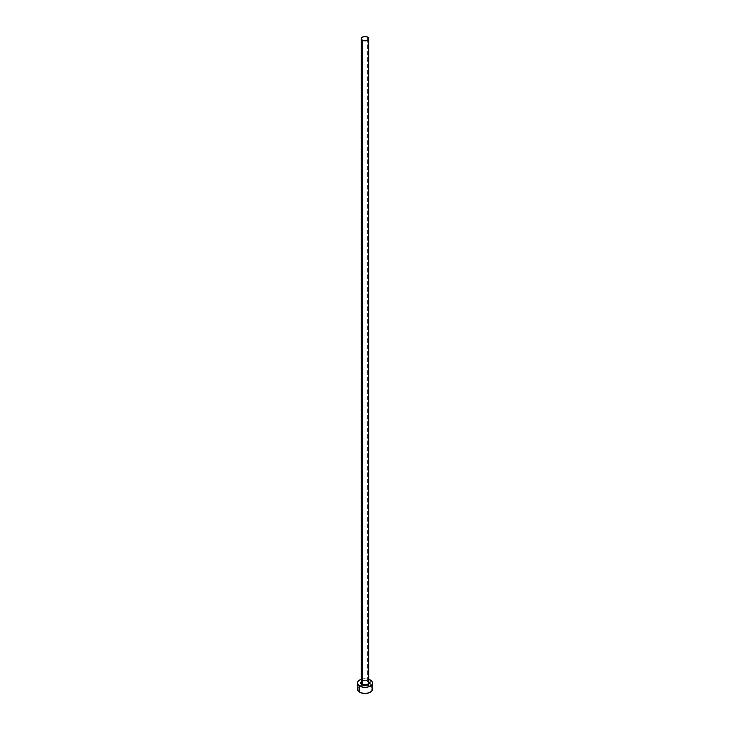 <?xml version="1.0" encoding="UTF-8"?>
<svg xmlns="http://www.w3.org/2000/svg" width="730" height="730" viewBox="0 0 730 730"><rect width="100%" height="100%" fill="white"/><g stroke="black" fill="none" stroke-linecap="round" stroke-linejoin="round"><path stroke-width="0.55" stroke-dasharray="3.65 2.74" d="M361.24 681.866A4.261 2.455 180 0 1 368.011 681.282L368.933 682.085M368.76 682.614A3.76 2.172 0 0 0 367.655 681.081A3.76 2.172 0 0 0 363.796 680.561A3.76 2.172 0 0 0 361.277 682.322M367.655 681.081L367.655 37.139L367.655 681.081A3.76 2.172 0 0 0 363.558 680.606A3.76 2.172 0 0 0 361.24 682.614C362.062 680.743 364.233 680.305 367.765 681.309M372.519 689.156A7.519 4.343 0 0 0 370.311 686.091L370.311 679.958L370.311 686.091A7.519 4.343 0 0 0 367.409 685.05A7.519 4.343 0 0 0 362.591 685.05A7.519 4.343 0 0 0 357.481 689.156M361.24 679.265A7.519 4.343 180 0 1 368.76 679.265M369.179 679.42L365 678.681L360.821 679.42M361.067 682.085L364.17 680.615L368.011 681.282M371.944 687.496L371.251 686.748M370.311 686.091L366.469 684.904L363.531 684.904L360.821 685.552L358.056 687.496"/><path stroke-width="1.09" d="M361.277 682.322A3.76 2.172 0 0 0 362.345 684.147L361.989 684.758A4.261 2.455 180 0 1 361.24 681.866M361.24 38.672L361.24 682.614A3.76 2.172 0 0 0 362.345 684.147A3.76 2.172 0 0 0 366.442 684.621A3.76 2.172 0 0 0 368.76 682.614L368.76 38.672A3.76 2.172 180 0 1 366.442 40.67A3.76 2.172 180 0 1 362.345 40.205L362.345 684.147L362.345 40.205A3.76 2.172 180 0 1 361.24 38.672A3.76 2.172 180 0 1 363.558 36.664A3.76 2.172 180 0 1 367.655 37.139A3.76 2.172 180 0 1 368.76 38.672L367.655 37.139L365 36.5L362.345 37.139L361.24 38.672L362.345 40.205L365 40.843L367.655 40.205L368.76 38.672M358.056 687.496L357.481 689.156A7.519 4.343 0 0 0 359.689 692.232L359.689 686.091L363.531 687.277L366.469 687.277L369.179 686.629L371.944 684.685L372.519 683.024L371.944 681.364L368.76 679.265A7.519 4.343 180 0 1 370.311 679.958A7.519 4.343 180 0 1 372.519 683.024A7.519 4.343 180 0 1 367.874 687.03A7.519 4.343 180 0 1 359.689 686.091L359.689 692.232A7.519 4.343 0 0 0 367.874 693.171A7.519 4.343 0 0 0 372.519 689.156L371.944 687.496M359.689 686.091A7.519 4.343 180 0 1 357.481 683.024A7.519 4.343 180 0 1 361.24 679.265L358.749 680.615L357.627 682.176L357.627 683.873L359.689 686.091M368.541 681.656L369.261 683.024L368.541 684.393L365 685.479L361.459 684.393L360.739 683.024L361.459 681.656M357.481 683.024L358.056 690.817L360.821 692.77L365 693.5L369.179 692.77L371.944 690.817L372.519 683.024M371.251 686.748L370.311 686.091M368.76 681.866A4.261 2.455 180 0 1 367.537 684.995A4.261 2.455 180 0 1 361.989 684.758L362.345 684.147A3.76 2.172 0 0 0 366.204 684.667A3.76 2.172 0 0 0 368.723 682.906A3.76 2.172 0 0 0 367.655 681.081M368.76 682.614L367.765 681.309"/></g></svg>
